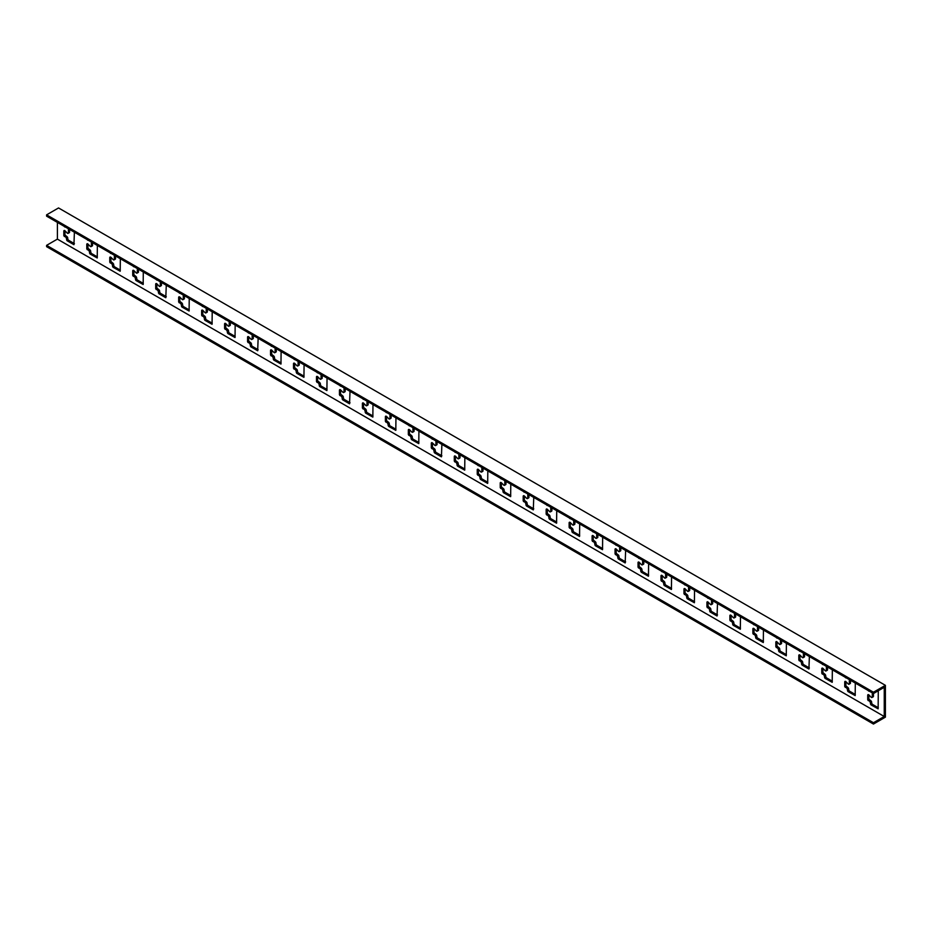 <?xml version="1.0" encoding="UTF-8"?>
<svg xmlns="http://www.w3.org/2000/svg" width="932" height="932" viewBox="0 0 932 932"><rect width="100%" height="100%" fill="white"/><g stroke="black" fill="none" stroke-linecap="round" stroke-linejoin="round"><path stroke-width="1.4" d="M58.541 207.953L46.6 214.849L873.459 692.22L885.4 685.335L58.541 207.953M873.459 722.731L46.6 245.349L46.6 246.665L873.459 724.048L873.459 722.731L884.247 716.498L884.247 687.315L873.459 693.548L46.6 216.166L46.6 214.849M878.282 690.763L878.142 708.833L870.931 704.825L870.01 701.645L867.715 699.781L867.715 695.272A1.305 0.746 60 0 1 868.962 695.004L871.059 697.136A1.305 0.746 -120 0 0 872.037 697.462L873.191 696.798A1.305 0.746 -120 0 0 873.459 696.204L873.459 692.22M97.359 245.477L97.231 257.978L90.008 253.958L89.088 250.778L86.793 248.926L86.793 244.417A1.305 0.746 60 0 1 88.039 244.137L90.148 246.281A1.305 0.746 -120 0 0 91.383 246.001L91.383 242.297A1.305 0.746 -120 0 0 91.359 242.017M88.482 240.351L88.039 240.293A1.305 0.746 60 0 1 87.107 239.559M74.397 232.219L73.931 244.685L67.046 240.701L66.125 237.52L63.83 235.668L63.83 231.159A1.305 0.746 60 0 1 65.077 230.88L67.174 233.023A1.305 0.746 -120 0 0 68.42 232.744L68.42 229.039A1.305 0.746 -120 0 0 68.386 228.748M65.52 227.093L65.077 227.035A1.305 0.746 60 0 1 64.133 226.29M884.247 716.498L57.4 239.116L57.4 222.399M120.333 258.735L120.193 271.235L112.982 267.228L112.061 264.036L109.766 262.183L109.766 257.675A1.305 0.746 60 0 1 111.013 257.407L113.11 259.539A1.305 0.746 -120 0 0 114.356 259.271L114.356 255.554A1.305 0.746 -120 0 0 114.321 255.275M111.456 253.609L111.013 253.551A1.305 0.746 60 0 1 110.069 252.817M143.295 271.993L143.167 284.493L135.944 280.485L135.024 277.305L132.728 275.441L132.728 270.932A1.305 0.746 60 0 1 133.975 270.664L136.084 272.796A1.305 0.746 -120 0 0 137.33 272.528L137.33 268.812A1.305 0.746 -120 0 0 137.295 268.533M134.418 266.878L133.975 266.808A1.305 0.746 60 0 1 133.043 266.074M166.269 285.262L165.803 297.727L158.918 293.743L157.997 290.563L155.702 288.71L155.702 284.202A1.305 0.746 60 0 1 156.949 283.922L159.046 286.066A1.305 0.746 -120 0 0 160.292 285.786L160.292 282.07A1.305 0.746 -120 0 0 160.269 281.79M157.392 280.136L156.949 280.078A1.305 0.746 60 0 1 156.005 279.332M189.231 298.52L189.103 311.02L181.88 307.001L180.959 303.82L178.664 301.968L178.664 297.459A1.305 0.746 60 0 1 179.911 297.18L182.02 299.323A1.305 0.746 -120 0 0 183.266 299.044L183.266 295.339A1.305 0.746 -120 0 0 183.231 295.06M180.365 293.394L179.911 293.335A1.305 0.746 60 0 1 178.979 292.601M212.205 311.777L212.065 324.278L204.854 320.27L203.933 317.078L201.638 315.226L201.638 310.717A1.305 0.746 60 0 1 202.885 310.449L204.982 312.581A1.305 0.746 -120 0 0 206.228 312.313L206.228 308.597A1.305 0.746 -120 0 0 206.205 308.317M203.327 306.651L202.885 306.593A1.305 0.746 60 0 1 201.941 305.859M235.167 325.035L235.039 337.535L227.816 333.528L226.895 330.347L224.6 328.483L224.6 323.975A1.305 0.746 60 0 1 225.847 323.707L227.956 325.839A1.305 0.746 -120 0 0 229.202 325.571L229.202 321.855A1.305 0.746 -120 0 0 229.167 321.575M226.301 319.921L225.847 319.851A1.305 0.746 60 0 1 224.915 319.117M258.141 338.304L257.675 350.77L250.79 346.786L249.869 343.605L247.574 341.753L247.574 337.244A1.305 0.746 60 0 1 248.821 336.965L250.918 339.108A1.305 0.746 -120 0 0 252.164 338.829L252.164 335.112A1.305 0.746 -120 0 0 252.141 334.833M249.263 333.178L248.821 333.12A1.305 0.746 60 0 1 247.889 332.375M281.103 351.562L280.975 364.062L273.752 360.043L272.831 356.863L270.536 355.01L270.536 350.502A1.305 0.746 60 0 1 271.783 350.222L273.892 352.366A1.305 0.746 -120 0 0 275.138 352.086L275.138 348.382A1.305 0.746 -120 0 0 275.103 348.102M272.237 346.436L271.783 346.378A1.305 0.746 60 0 1 270.851 345.644M304.077 364.82L303.937 377.32L296.726 373.313L295.805 370.12L293.51 368.268L293.51 363.76A1.305 0.746 60 0 1 294.757 363.492L296.854 365.624A1.305 0.746 -120 0 0 298.1 365.356L298.1 361.639A1.305 0.746 -120 0 0 298.077 361.36M295.199 359.694L294.757 359.635A1.305 0.746 60 0 1 293.825 358.902M327.039 378.077L326.911 390.578L319.688 386.57L318.779 383.39L316.472 381.526L316.472 377.017A1.305 0.746 60 0 1 317.719 376.749L319.827 378.881A1.305 0.746 -120 0 0 321.074 378.613L321.074 374.897A1.305 0.746 -120 0 0 321.039 374.617M318.173 372.963L317.719 372.893A1.305 0.746 60 0 1 316.787 372.159M350.013 391.347L349.547 403.812L342.661 399.828L341.741 396.648L339.446 394.795L339.446 390.287A1.305 0.746 60 0 1 340.693 390.007L342.79 392.151A1.305 0.746 -120 0 0 344.036 391.871L344.036 388.155A1.305 0.746 -120 0 0 344.013 387.875M341.135 386.221L340.693 386.163A1.305 0.746 60 0 1 339.761 385.417M372.975 404.605L372.847 417.105L365.624 413.086L364.715 409.905L362.408 408.053L362.408 403.544A1.305 0.746 60 0 1 363.655 403.265L365.763 405.408A1.305 0.746 -120 0 0 367.01 405.129L367.01 401.424A1.305 0.746 -120 0 0 366.975 401.144M364.109 399.478L363.655 399.42A1.305 0.746 60 0 1 362.723 398.686M395.949 417.862L395.809 430.363L388.597 426.355L387.677 423.163L385.382 421.311L385.382 416.802A1.305 0.746 60 0 1 386.629 416.534L388.726 418.666A1.305 0.746 -120 0 0 389.972 418.398L389.972 414.682A1.305 0.746 -120 0 0 389.949 414.402M387.071 412.736L386.629 412.678A1.305 0.746 60 0 1 385.697 411.944M418.911 431.12L418.783 443.62L411.56 439.613L410.651 436.432L408.344 434.568L408.344 430.06A1.305 0.746 60 0 1 409.591 429.792L411.699 431.924A1.305 0.746 -120 0 0 412.946 431.656L412.946 427.939A1.305 0.746 -120 0 0 412.911 427.66M410.045 426.006L409.591 425.936A1.305 0.746 60 0 1 408.659 425.202M441.885 444.389L441.418 456.855L434.533 452.87L433.613 449.69L431.318 447.838L431.318 443.329A1.305 0.746 60 0 1 432.565 443.05L434.662 445.193A1.305 0.746 -120 0 0 435.908 444.913L435.908 441.197A1.305 0.746 -120 0 0 435.885 440.918M433.007 439.263L432.565 439.205A1.305 0.746 60 0 1 431.632 438.459M464.847 457.647L464.719 470.147L457.507 466.128L456.587 462.948L454.292 461.095L454.292 456.587A1.305 0.746 60 0 1 455.527 456.307L457.635 458.451A1.305 0.746 -120 0 0 458.882 458.171L458.882 454.467A1.305 0.746 -120 0 0 458.847 454.175M455.981 452.521L455.527 452.463A1.305 0.746 60 0 1 454.595 451.729M487.82 470.905L487.681 483.405L480.469 479.398L479.549 476.205L477.254 474.353L477.254 469.845A1.305 0.746 60 0 1 478.5 469.577L480.597 471.709A1.305 0.746 -120 0 0 481.844 471.441L481.844 467.724A1.305 0.746 -120 0 0 481.821 467.445M478.943 465.779L478.5 465.72A1.305 0.746 60 0 1 477.568 464.986M510.783 484.162L510.654 496.663L503.443 492.655L502.523 489.475L500.228 487.611L500.228 483.102A1.305 0.746 60 0 1 501.463 482.834L503.571 484.966A1.305 0.746 -120 0 0 504.818 484.698L504.818 480.982A1.305 0.746 -120 0 0 504.783 480.702M501.917 479.048L501.463 478.978A1.305 0.746 60 0 1 500.531 478.244M533.756 497.432L533.302 509.897L526.405 505.913L525.485 502.732L523.19 500.88L523.19 496.372A1.305 0.746 60 0 1 524.436 496.092L526.545 498.236A1.305 0.746 -120 0 0 527.78 497.956L527.78 494.24A1.305 0.746 -120 0 0 527.757 493.96M524.879 492.306L524.436 492.247A1.305 0.746 60 0 1 523.504 491.502M556.73 510.689L556.59 523.19L549.379 519.171L548.459 515.99L546.164 514.138L546.164 509.629A1.305 0.746 60 0 1 547.399 509.35L549.507 511.493A1.305 0.746 -120 0 0 550.754 511.214L550.754 507.509A1.305 0.746 -120 0 0 550.719 507.218M547.853 505.563L547.399 505.505A1.305 0.746 60 0 1 546.467 504.771M579.692 523.947L579.553 536.448L572.341 532.44L571.421 529.248L569.126 527.395L569.126 522.887A1.305 0.746 60 0 1 570.372 522.619L572.481 524.751A1.305 0.746 -120 0 0 573.716 524.483L573.716 520.767A1.305 0.746 -120 0 0 573.693 520.487M570.815 518.821L570.372 518.763A1.305 0.746 60 0 1 569.44 518.029M602.666 537.205L602.526 549.705L595.315 545.698L594.395 542.517L592.1 540.653L592.1 536.145A1.305 0.746 60 0 1 593.346 535.877L595.443 538.009A1.305 0.746 -120 0 0 596.69 537.741L596.69 534.024A1.305 0.746 -120 0 0 596.655 533.745M593.789 532.09L593.346 532.021A1.305 0.746 60 0 1 592.403 531.287M625.628 550.474L625.174 562.94L618.277 558.955L617.357 555.775L615.062 553.923L615.062 549.414A1.305 0.746 60 0 1 616.308 549.134L618.417 551.278A1.305 0.746 -120 0 0 619.652 550.998L619.652 547.282A1.305 0.746 -120 0 0 619.629 547.002M616.751 545.348L616.308 545.29A1.305 0.746 60 0 1 615.376 544.544M648.602 563.732L648.462 576.232L641.251 572.213L640.331 569.033L638.036 567.18L638.036 562.672A1.305 0.746 60 0 1 639.282 562.392L641.379 564.536A1.305 0.746 -120 0 0 642.626 564.256L642.626 560.551A1.305 0.746 -120 0 0 642.602 560.26M639.725 558.606L639.282 558.548A1.305 0.746 60 0 1 638.338 557.814M671.564 576.99L671.436 589.49L664.213 585.482L663.293 582.29L660.998 580.438L660.998 575.929A1.305 0.746 60 0 1 662.244 575.661L664.353 577.793A1.305 0.746 -120 0 0 665.599 577.525L665.599 573.809A1.305 0.746 -120 0 0 665.564 573.529M662.699 571.864L662.244 571.805A1.305 0.746 60 0 1 661.312 571.071M694.538 590.247L694.398 602.748L687.187 598.74L686.267 595.56L683.971 593.696L683.971 589.187A1.305 0.746 60 0 1 685.218 588.919L687.315 591.051A1.305 0.746 -120 0 0 688.562 590.783L688.562 587.067A1.305 0.746 -120 0 0 688.538 586.787M685.661 585.133L685.218 585.063A1.305 0.746 60 0 1 684.274 584.329M717.5 603.517L717.046 615.982L710.149 611.998L709.229 608.817L706.934 606.965L706.934 602.456A1.305 0.746 60 0 1 708.18 602.177L710.289 604.32A1.305 0.746 -120 0 0 711.535 604.041L711.535 600.324A1.305 0.746 -120 0 0 711.5 600.045M708.635 598.391L708.18 598.332A1.305 0.746 60 0 1 707.248 597.587M740.474 616.774L740.334 629.275L733.123 625.256L732.202 622.075L729.907 620.223L729.907 615.714A1.305 0.746 60 0 1 731.154 615.435L733.251 617.578A1.305 0.746 -120 0 0 734.498 617.299L734.498 613.594A1.305 0.746 -120 0 0 734.474 613.303M731.597 611.648L731.154 611.59A1.305 0.746 60 0 1 730.21 610.856M763.436 630.032L763.308 642.532L756.085 638.525L755.165 635.333L752.87 633.48L752.87 628.972A1.305 0.746 60 0 1 754.116 628.704L756.225 630.836A1.305 0.746 -120 0 0 757.471 630.568L757.471 626.852A1.305 0.746 -120 0 0 757.436 626.572M754.571 624.906L754.116 624.848A1.305 0.746 60 0 1 753.184 624.114M786.41 643.29L786.27 655.79L779.059 651.783L778.138 648.602L775.843 646.738L775.843 642.23A1.305 0.746 60 0 1 777.09 641.962L779.187 644.094A1.305 0.746 -120 0 0 780.433 643.826L780.433 640.109A1.305 0.746 -120 0 0 780.41 639.83M777.533 638.175L777.09 638.105A1.305 0.746 60 0 1 776.158 637.372M809.372 656.559L808.918 669.025L802.021 665.04L801.112 661.86L798.806 660.007L798.806 655.499A1.305 0.746 60 0 1 800.052 655.219L802.161 657.363A1.305 0.746 -120 0 0 803.407 657.083L803.407 653.367A1.305 0.746 -120 0 0 803.372 653.087M800.506 651.433L800.052 651.375A1.305 0.746 60 0 1 799.12 650.629M832.346 669.817L832.206 682.317L824.995 678.298L824.074 675.118L821.779 673.265L821.779 668.757A1.305 0.746 60 0 1 823.026 668.477L825.123 670.621A1.305 0.746 -120 0 0 826.369 670.341L826.369 666.636A1.305 0.746 -120 0 0 826.346 666.345M823.469 664.691L823.026 664.633A1.305 0.746 60 0 1 822.094 663.899M855.308 683.074L855.18 695.575L847.957 691.567L847.048 688.375L844.742 686.523L844.742 682.014A1.305 0.746 60 0 1 845.988 681.746L848.097 683.878A1.305 0.746 -120 0 0 849.343 683.61L849.343 679.894A1.305 0.746 -120 0 0 849.308 679.614M846.442 677.948L845.988 677.89A1.305 0.746 60 0 1 845.056 677.156M872.037 697.462A1.305 0.746 -120 0 0 872.305 696.868L872.305 693.152A1.305 0.746 -120 0 0 872.282 692.872M869.405 691.218L868.962 691.148A1.305 0.746 60 0 1 868.03 690.414M46.6 245.349L57.4 239.116M873.459 724.048L885.4 717.151L885.4 685.335M91.115 246.607L92.268 245.943A1.305 0.746 -120 0 0 92.536 245.349L92.536 242.693M97.359 256.882L91.161 253.306L90.241 250.114L87.946 248.262L87.946 244.056M68.153 233.338L69.294 232.674A1.305 0.746 -120 0 0 69.574 232.08L69.574 229.435M74.397 243.625L68.187 240.037L67.267 236.856L64.972 235.004L64.972 230.786M114.088 259.865L115.23 259.201A1.305 0.746 -120 0 0 115.51 258.607L115.51 255.951M120.333 270.14L114.123 266.564L113.203 263.383L110.908 261.519L110.908 257.314M137.051 273.123L138.204 272.459A1.305 0.746 -120 0 0 138.472 271.864L138.472 269.208M143.295 283.398L137.097 279.821L136.177 276.641L133.882 274.777L133.882 270.571M160.024 286.38L161.178 285.716A1.305 0.746 -120 0 0 161.446 285.122L161.446 282.478M166.269 296.667L160.059 293.079L159.139 289.899L156.844 288.046L156.844 283.829M182.987 299.65L184.14 298.986A1.305 0.746 -120 0 0 184.408 298.391L184.408 295.735M189.231 309.925L183.033 306.348L182.113 303.156L179.818 301.304L179.818 297.098M205.96 312.907L207.114 312.243A1.305 0.746 -120 0 0 207.382 311.649L207.382 308.993M212.205 323.183L205.995 319.606L205.087 316.426L202.78 314.562L202.78 310.356M228.934 326.165L230.076 325.501A1.305 0.746 -120 0 0 230.344 324.907L230.344 322.251M235.167 336.44L228.969 332.864L228.049 329.683L225.754 327.819L225.754 323.614M251.896 339.423L253.05 338.759A1.305 0.746 -120 0 0 253.318 338.165L253.318 335.52M258.141 349.71L251.931 346.122L251.023 342.941L248.716 341.089L248.716 336.871M274.87 352.692L276.012 352.028A1.305 0.746 -120 0 0 276.28 351.434L276.28 348.778M281.103 362.967L274.905 359.379L273.985 356.199L271.69 354.346L271.69 350.141M297.832 365.95L298.986 365.286A1.305 0.746 -120 0 0 299.254 364.692L299.254 362.035M304.077 376.225L297.867 372.649L296.959 369.468L294.652 367.604L294.652 363.398M320.806 379.208L321.948 378.543A1.305 0.746 -120 0 0 322.216 377.949L322.216 375.293M327.039 389.483L320.841 385.906L319.921 382.726L317.626 380.862L317.626 376.656M343.768 392.465L344.922 391.801A1.305 0.746 -120 0 0 345.19 391.207L345.19 388.562M350.013 402.752L343.815 399.164L342.894 395.983L340.588 394.131L340.588 389.914M366.742 405.723L367.884 405.07A1.305 0.746 -120 0 0 368.152 404.476L368.152 401.82M372.975 416.01L366.777 412.422L365.857 409.241L363.562 407.389L363.562 403.183M389.704 418.992L390.858 418.328A1.305 0.746 -120 0 0 391.125 417.734L391.125 415.078M395.949 429.268L389.751 425.691L388.83 422.511L386.535 420.647L386.535 416.441M412.678 432.25L413.82 431.586A1.305 0.746 -120 0 0 414.088 430.992L414.088 428.336M418.911 442.525L412.713 438.949L411.793 435.768L409.498 433.904L409.498 429.699M435.64 445.508L436.793 444.844A1.305 0.746 -120 0 0 437.061 444.249L437.061 441.605M441.885 455.795L435.687 452.206L434.766 449.026L432.471 447.174L432.471 442.956M458.614 458.765L459.756 458.113A1.305 0.746 -120 0 0 460.024 457.519L460.024 454.863M464.847 469.052L458.649 465.464L457.728 462.284L455.433 460.431L455.433 456.226M481.576 472.035L482.729 471.371A1.305 0.746 -120 0 0 482.997 470.777L482.997 468.12M487.82 482.31L481.623 478.733L480.702 475.553L478.407 473.689L478.407 469.483M504.55 485.292L505.692 484.628A1.305 0.746 -120 0 0 505.96 484.034L505.96 481.378M510.783 495.568L504.585 491.991L503.664 488.811L501.369 486.947L501.369 482.741M527.512 498.55L528.665 497.886A1.305 0.746 -120 0 0 528.933 497.292L528.933 494.647M533.756 508.837L527.559 505.249L526.638 502.068L524.343 500.216L524.343 495.999M550.486 511.808L551.628 511.155A1.305 0.746 -120 0 0 551.895 510.561L551.895 507.905M556.73 522.095L550.521 518.507L549.6 515.326L547.305 513.474L547.305 509.268M573.448 525.077L574.601 524.413A1.305 0.746 -120 0 0 574.869 523.819L574.869 521.163M579.692 535.352L573.495 531.776L572.574 528.595L570.279 526.731L570.279 522.526M596.422 538.335L597.563 537.671A1.305 0.746 -120 0 0 597.843 537.077L597.843 534.42M602.666 548.61L596.457 545.034L595.536 541.853L593.241 539.989L593.241 535.784M619.384 551.593L620.537 550.928A1.305 0.746 -120 0 0 620.805 550.334L620.805 547.69M625.628 561.88L619.431 558.291L618.51 555.111L616.215 553.259L616.215 549.041M642.358 564.85L643.499 564.198A1.305 0.746 -120 0 0 643.779 563.604L643.779 560.947M648.602 575.137L642.393 571.549L641.472 568.369L639.177 566.516L639.177 562.311M665.32 578.12L666.473 577.456A1.305 0.746 -120 0 0 666.741 576.861L666.741 574.205M671.564 588.395L665.366 584.818L664.446 581.638L662.151 579.774L662.151 575.568M688.294 591.377L689.447 590.713A1.305 0.746 -120 0 0 689.715 590.119L689.715 587.463M694.538 601.653L688.329 598.076L687.408 594.896L685.113 593.032L685.113 588.826M711.256 604.635L712.409 603.971A1.305 0.746 -120 0 0 712.677 603.377L712.677 600.732M717.5 614.922L711.302 611.334L710.382 608.153L708.087 606.301L708.087 602.084M734.23 617.893L735.383 617.24A1.305 0.746 -120 0 0 735.651 616.646L735.651 613.99M740.474 628.18L734.265 624.591L733.356 621.411L731.049 619.559L731.049 615.353M757.203 631.162L758.345 630.498A1.305 0.746 -120 0 0 758.613 629.904L758.613 627.248M763.436 641.437L757.238 637.861L756.318 634.68L754.023 632.816L754.023 628.611M780.166 644.42L781.319 643.756A1.305 0.746 -120 0 0 781.587 643.162L781.587 640.505M786.41 654.695L780.201 651.119L779.292 647.938L776.985 646.074L776.985 641.868M803.139 657.677L804.281 657.013A1.305 0.746 -120 0 0 804.549 656.419L804.549 653.775M809.372 667.964L803.174 664.376L802.254 661.196L799.959 659.343L799.959 655.126M826.102 670.935L827.255 670.283A1.305 0.746 -120 0 0 827.523 669.677L827.523 667.032M832.346 681.222L826.136 677.634L825.228 674.453L822.921 672.601L822.921 668.395M849.075 684.204L850.217 683.54A1.305 0.746 -120 0 0 850.485 682.946L850.485 680.29M855.308 694.48L849.11 690.903L848.19 687.723L845.895 685.859L845.895 681.653M878.282 707.738L872.084 704.161L871.164 700.981L868.869 699.117L868.869 694.911M68.42 232.744L69.574 232.08M63.83 231.159L64.751 230.623M63.83 235.668L64.972 235.004M64.285 236.46L65.438 235.796M66.125 237.52L67.267 236.856M66.58 238.312L67.733 237.648M66.58 239.908L67.733 239.244M67.046 240.701L68.187 240.037M91.383 246.001L92.536 245.349M86.793 244.417L87.713 243.881M86.793 248.926L87.946 248.262M87.259 249.718L88.4 249.054M89.088 250.778L90.241 250.114M89.554 251.582L90.695 250.918M89.554 253.166L90.695 252.502M90.008 253.958L91.161 253.306M112.982 267.228L114.123 266.564M112.516 266.424L113.669 265.76M112.516 264.839L113.669 264.175M112.061 264.036L113.203 263.383M110.221 262.975L111.374 262.323M109.766 262.183L110.908 261.519M109.766 257.675L110.687 257.15M114.356 259.271L115.51 258.607M135.944 280.485L137.097 279.821M135.489 279.693L136.631 279.029M135.489 278.097L136.631 277.433M135.024 277.305L136.177 276.641M133.194 276.245L134.336 275.581M132.728 275.441L133.882 274.777M132.728 270.932L133.649 270.408M137.33 272.528L138.472 271.864M158.918 293.743L160.059 293.079M158.452 292.951L159.605 292.287M158.452 291.355L159.605 290.691M157.997 290.563L159.139 289.899M156.157 289.502L157.31 288.838M155.702 288.71L156.844 288.046M155.702 284.202L156.623 283.666M160.292 285.786L161.446 285.122M181.88 307.001L183.033 306.348M181.425 306.209L182.567 305.545M181.425 304.624L182.567 303.96M180.959 303.82L182.113 303.156M179.13 302.76L180.272 302.096M178.664 301.968L179.818 301.304M178.664 297.459L179.585 296.924M183.266 299.044L184.408 298.391M204.854 320.27L205.995 319.606M204.388 319.466L205.541 318.802M204.388 317.882L205.541 317.218M203.933 317.078L205.087 316.426M202.093 316.018L203.246 315.365M201.638 315.226L202.78 314.562M201.638 310.717L202.559 310.193M206.228 312.313L207.382 311.649M227.816 333.528L228.969 332.864M227.361 332.736L228.503 332.072M227.361 331.14L228.503 330.476M226.895 330.347L228.049 329.683M225.066 329.287L226.208 328.623M224.6 328.483L225.754 327.819M224.6 323.975L225.521 323.451M229.202 325.571L230.344 324.907M250.79 346.786L251.931 346.122M250.324 345.993L251.477 345.329M250.324 344.397L251.477 343.733M249.869 343.605L251.023 342.941M248.029 342.545L249.182 341.881M247.574 341.753L248.716 341.089M247.574 337.244L248.495 336.708M252.164 338.829L253.318 338.165M273.752 360.043L274.905 359.379M273.297 359.251L274.451 358.587M273.297 357.667L274.451 357.003M272.831 356.863L273.985 356.199M271.002 355.803L272.144 355.139M270.536 355.01L271.69 354.346M270.536 350.502L271.457 349.966M275.138 352.086L276.28 351.434M296.726 373.313L297.867 372.649M296.26 372.509L297.413 371.845M296.26 370.924L297.413 370.26M295.805 370.12L296.959 369.468M293.964 369.06L295.118 368.408M293.51 368.268L294.652 367.604M293.51 363.76L294.43 363.235M298.1 365.356L299.254 364.692M319.688 386.57L320.841 385.906M319.233 385.778L320.387 385.114M319.233 384.182L320.387 383.518M318.779 383.39L319.921 382.726M316.938 382.33L318.08 381.666M316.472 381.526L317.626 380.862M316.472 377.017L317.393 376.493M321.074 378.613L322.216 377.949M342.661 399.828L343.815 399.164M342.195 399.036L343.349 398.372M342.195 397.44L343.349 396.776M341.741 396.648L342.894 395.983M339.9 395.587L341.054 394.923M339.446 394.795L340.588 394.131M339.446 390.287L340.366 389.751M344.036 391.871L345.19 391.207M365.624 413.086L366.777 412.422M365.169 412.293L366.323 411.629M365.169 410.709L366.323 410.045M364.715 409.905L365.857 409.241M362.874 408.845L364.016 408.181M362.408 408.053L363.562 407.389M362.408 403.544L363.329 403.008M367.01 405.129L368.152 404.476M388.597 426.355L389.751 425.691M388.143 425.551L389.285 424.887M388.143 423.967L389.285 423.303M387.677 423.163L388.83 422.511M385.836 422.103L386.99 421.439M385.382 421.311L386.535 420.647M385.382 416.802L386.302 416.278M389.972 418.398L391.125 417.734M411.56 439.613L412.713 438.949M411.105 438.821L412.259 438.157M411.105 437.225L412.259 436.56M410.651 436.432L411.793 435.768M408.81 435.372L409.952 434.708M408.344 434.568L409.498 433.904M408.344 430.06L409.264 429.536M412.946 431.656L414.088 430.992M434.533 452.87L435.687 452.206M434.079 452.078L435.221 451.414M434.079 450.482L435.221 449.818M433.613 449.69L434.766 449.026M431.772 448.63L432.926 447.966M431.318 447.838L432.471 447.174M431.318 443.329L432.238 442.793M435.908 444.913L437.061 444.249M457.507 466.128L458.649 465.464M457.041 465.336L458.195 464.672M457.041 463.752L458.195 463.088M456.587 462.948L457.728 462.284M454.746 461.888L455.899 461.224M454.292 461.095L455.433 460.431M454.292 456.587L455.2 456.051M458.882 458.171L460.024 457.519M480.469 479.398L481.623 478.733M480.015 478.594L481.157 477.93M480.015 477.009L481.157 476.345M479.549 476.205L480.702 475.553M477.708 475.145L478.862 474.481M477.254 474.353L478.407 473.689M477.254 469.845L478.174 469.32M481.844 471.441L482.997 470.777M503.443 492.655L504.585 491.991M502.977 491.863L504.13 491.199M502.977 490.267L504.13 489.603M502.523 489.475L503.664 488.811M500.682 488.415L501.835 487.751M500.228 487.611L501.369 486.947M500.228 483.102L501.136 482.578M504.818 484.698L505.96 484.034M526.405 505.913L527.559 505.249M525.951 505.121L527.093 504.457M525.951 503.525L527.093 502.861M525.485 502.732L526.638 502.068M523.656 501.672L524.798 501.008M523.19 500.88L524.343 500.216M523.19 496.372L524.11 495.836M527.78 497.956L528.933 497.292M549.379 519.171L550.521 518.507M548.913 518.378L550.066 517.714M548.913 516.794L550.066 516.13M548.459 515.99L549.6 515.326M546.618 514.93L547.771 514.266M546.164 514.138L547.305 513.474M546.164 509.629L547.072 509.093M550.754 511.214L551.895 510.561M572.341 532.44L573.495 531.776M571.887 531.636L573.029 530.972M571.887 530.052L573.029 529.388M571.421 529.248L572.574 528.595M569.592 528.188L570.733 527.524M569.126 527.395L570.279 526.731M569.126 522.887L570.046 522.363M573.716 524.483L574.869 523.819M595.315 545.698L596.457 545.034M594.849 544.905L596.002 544.241M594.849 543.309L596.002 542.645M594.395 542.517L595.536 541.853M592.554 541.457L593.707 540.793M592.1 540.653L593.241 539.989M592.1 536.145L593.02 535.62M596.69 537.741L597.843 537.077M618.277 558.955L619.431 558.291M617.823 558.163L618.964 557.499M617.823 556.567L618.964 555.903M617.357 555.775L618.51 555.111M615.528 554.715L616.669 554.051M615.062 553.923L616.215 553.259M615.062 549.414L615.982 548.878M619.652 550.998L620.805 550.334M641.251 572.213L642.393 571.549M640.785 571.421L641.938 570.757M640.785 569.825L641.938 569.172M640.331 569.033L641.472 568.369M638.49 567.972L639.643 567.308M638.036 567.18L639.177 566.516M638.036 562.672L638.956 562.136M642.626 564.256L643.779 563.604M664.213 585.482L665.366 584.818M663.759 584.679L664.9 584.014M663.759 583.094L664.9 582.43M663.293 582.29L664.446 581.638M661.464 581.23L662.605 580.566M660.998 580.438L662.151 579.774M660.998 575.929L661.918 575.405M665.599 577.525L666.741 576.861M687.187 598.74L688.329 598.076M686.721 597.948L687.874 597.284M686.721 596.352L687.874 595.688M686.267 595.56L687.408 594.896M684.426 594.5L685.579 593.835M683.971 593.696L685.113 593.032M683.971 589.187L684.892 588.663M688.562 590.783L689.715 590.119M710.149 611.998L711.302 611.334M709.695 611.206L710.836 610.542M709.695 609.61L710.836 608.946M709.229 608.817L710.382 608.153M707.4 607.757L708.541 607.093M706.934 606.965L708.087 606.301M706.934 602.456L707.854 601.921M711.535 604.041L712.677 603.377M733.123 625.256L734.265 624.591M732.657 624.463L733.81 623.799M732.657 622.867L733.81 622.215M732.202 622.075L733.356 621.411M730.362 621.015L731.515 620.351M729.907 620.223L731.049 619.559M729.907 615.714L730.828 615.178M734.498 617.299L735.651 616.646M756.085 638.525L757.238 637.861M755.631 637.721L756.772 637.057M755.631 636.137L756.772 635.473M755.165 635.333L756.318 634.68M753.336 634.273L754.477 633.609M752.87 633.48L754.023 632.816M752.87 628.972L753.79 628.448M757.471 630.568L758.613 629.904M779.059 651.783L780.201 651.119M778.593 650.99L779.746 650.326M778.593 649.394L779.746 648.73M778.138 648.602L779.292 647.938M776.298 647.542L777.451 646.878M775.843 646.738L776.985 646.074M775.843 642.23L776.764 641.705M780.433 643.826L781.587 643.162M802.021 665.04L803.174 664.376M801.567 664.248L802.72 663.584M801.567 662.652L802.72 661.988M801.112 661.86L802.254 661.196M799.272 660.8L800.413 660.136M798.806 660.007L799.959 659.343M798.806 655.499L799.726 654.963M803.407 657.083L804.549 656.419M824.995 678.298L826.136 677.634M824.529 677.506L825.682 676.842M824.529 675.91L825.682 675.257M824.074 675.118L825.228 674.453M822.234 674.057L823.387 673.393M821.779 673.265L822.921 672.601M821.779 668.757L822.7 668.221M826.369 670.341L827.523 669.677M847.957 691.567L849.11 690.903M847.503 690.763L848.656 690.099M847.503 689.179L848.656 688.515M847.048 688.375L848.19 687.723M845.207 687.315L846.349 686.651M844.742 686.523L845.895 685.859M844.742 682.014L845.662 681.49M849.343 683.61L850.485 682.946M870.931 704.825L872.084 704.161M870.476 704.033L871.618 703.369M870.476 702.437L871.618 701.773M870.01 701.645L871.164 700.981M868.17 700.584L869.323 699.92M867.715 699.781L868.869 699.117M867.715 695.272L868.636 694.748M872.305 696.868L873.459 696.204"/></g></svg>
